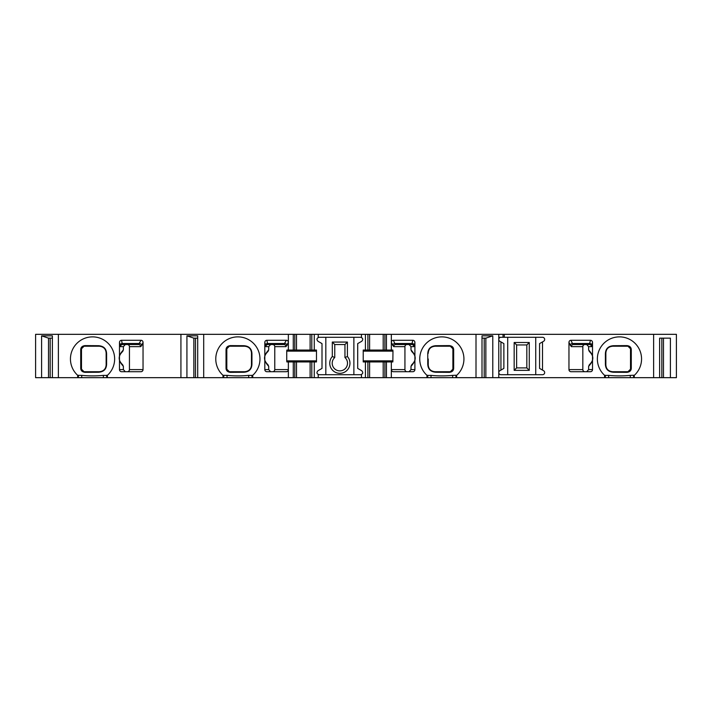 <?xml version="1.0" encoding="UTF-8"?>
<svg xmlns="http://www.w3.org/2000/svg" width="712" height="712" viewBox="0 0 712 712"><rect width="100%" height="100%" fill="white"/><g stroke="black" fill="none" stroke-linecap="round" stroke-linejoin="round"><path stroke-width="1.07" d="M653.625 377.672L653.625 334.328L676.4 334.328L676.4 377.672L296.512 377.672L296.512 361.945L288.36 361.945L288.36 369.599A2.154 2.127 0 0 1 286.215 371.726L266.938 371.726A2.127 2.127 0 0 1 264.811 369.599L264.811 342.481A2.269 2.127 -100.9 0 1 266.884 340.274L286.331 340.274L283.892 344.528L272.616 344.528A2.154 2.127 180 0 1 274.77 346.655L274.77 369.599A2.154 2.127 0 0 1 272.616 371.726M288.36 361.945L286.856 361.945L286.731 360.859L286.731 351.141L286.856 350.055L288.36 350.055L288.36 342.419L285.984 346.655L274.77 346.655M287.025 345.498A2.127 1.976 -156.5 0 0 284.925 343.504L267.507 343.504L267.961 344.528L283.892 344.528A2.127 2.1 -90 0 1 285.984 346.655M407.086 371.726A2.154 2.127 0 0 1 404.932 369.599L404.932 346.655A2.154 2.127 180 0 1 407.086 344.528L395.819 344.528A2.127 2.1 -90 0 0 393.718 346.655L391.342 342.419L391.342 350.055L392.846 350.055L392.971 351.141L392.846 361.945L391.342 361.945L391.342 377.672M498.774 377.672L498.774 334.328L391.342 334.328L391.342 342.419A2.287 2.127 -113.5 0 1 393.38 340.274L412.818 340.274A2.269 2.127 100.9 0 1 414.9 342.481L414.9 369.599A2.127 2.127 0 0 1 412.764 371.726L393.496 371.726A2.154 2.127 0 0 1 391.342 369.599L404.932 369.599M412.818 340.274L411.741 344.528L395.819 344.528L394.777 343.504A2.127 1.976 -23.5 0 0 392.686 345.498M427.761 353.793C427.957 348.729 430.68 346.032 435.931 345.694L449.263 345.605C452.262 345.925 453.731 347.42 453.669 350.099L453.669 367.846C453.722 370.543 452.253 372.038 449.263 372.34L435.931 372.251C430.68 371.922 427.957 369.225 427.761 364.161L427.761 353.793A2.545 1.308 0 0 0 428.241 353.027C428.526 348.933 430.796 346.664 435.041 346.228L450.331 346.228A2.545 2.545 0 0 1 451.346 346.433M432.398 346.762A6.8 6.8 0 0 1 432.994 346.539M433.822 346.335A6.8 6.8 0 0 1 434.32 346.263M452.512 370.498A2.545 2.545 0 0 0 452.885 369.172L450.331 371.726A2.545 2.545 0 0 0 450.607 371.708M452.885 349.93L452.885 368.051M451.55 346.53A2.545 2.545 0 0 1 452.013 346.851M452.316 347.171A2.545 2.545 0 0 1 452.885 348.773L452.885 369.172A2.545 1.833 180 0 1 453.669 367.846M230.439 345.605L243.771 345.694C249.022 346.032 251.754 348.729 251.941 353.793L251.941 364.161C251.754 369.225 249.022 371.922 243.771 372.251L230.439 372.34C227.44 372.02 225.971 370.525 226.033 367.846L226.033 350.099C225.98 347.412 227.448 345.907 230.439 345.605A2.545 1.638 90 0 1 229.371 346.228L244.67 346.228C248.906 346.664 251.176 348.933 251.47 353.027L251.47 364.927C251.176 369.012 248.906 371.281 244.67 371.726L229.371 371.726A2.545 2.545 0 0 1 228.365 371.513M245.382 346.263A6.8 6.8 0 0 1 246.005 346.361M227.19 347.456A2.545 2.545 0 0 0 226.816 348.773L229.371 346.228A2.545 2.545 0 0 0 229.104 346.237M226.816 349.895L226.816 368.077M227.395 370.783A2.545 2.545 0 0 1 226.816 369.172L226.816 348.773A2.545 1.833 -0 0 1 226.033 350.099M230.439 372.34A2.545 1.638 -90 0 0 229.371 371.726L226.816 369.172A2.545 1.833 0 0 0 226.033 367.846M245.382 371.682A6.8 6.8 0 0 0 245.889 371.611M246.708 371.406A6.8 6.8 0 0 0 247.687 371.014L247.687 371.014M296.512 377.672L252.742 377.672L252.742 375.313A22.099 22.099 0 0 1 252.591 375.447L252.742 375.313A22.099 22.099 0 0 0 253.739 343.593A22.099 22.099 0 0 0 222.002 343.593A22.099 22.099 0 0 0 222.998 375.313L227.048 375.366C234.31 376.061 241.519 376.061 248.684 375.366L252.591 375.447M203.703 377.672L203.703 334.328L35.6 334.328L35.6 377.672L252.742 377.672M119.483 357.789C118.904 356.142 120.203 353.508 123.381 349.895L122.66 351.497C118.032 355.92 118.032 360.334 122.66 364.749L123.381 366.36C120.203 362.72 118.904 360.085 119.483 358.456L119.483 342.481A2.269 2.127 -100.9 0 1 121.556 340.274L141.003 340.274L138.564 344.528L127.288 344.528A2.154 2.127 180 0 1 129.442 346.655L129.442 369.599A2.154 2.127 0 0 1 127.288 371.726M141.003 340.274A2.287 2.127 113.5 0 1 143.041 342.419L143.041 369.599A2.154 2.127 0 0 1 140.887 371.726L121.61 371.726A2.127 2.127 0 0 1 119.483 369.599L119.483 358.456M140.665 346.655A2.127 2.1 -90 0 0 138.564 344.528L122.633 344.528L122.179 343.504L139.596 343.504A2.127 1.976 -156.5 0 1 141.697 345.498L140.665 346.655L129.442 346.655M85.111 345.605L98.443 345.694C103.703 346.032 106.426 348.729 106.613 353.793L106.613 364.161C106.426 369.225 103.703 371.922 98.443 372.251L85.111 372.34C82.12 372.02 80.652 370.525 80.714 367.846L80.714 350.099C80.652 347.412 82.12 345.907 85.111 345.605A2.545 1.638 90 0 1 84.043 346.228L99.342 346.228C103.578 346.664 105.848 348.933 106.141 353.027L106.141 364.927C105.848 369.012 103.578 371.281 99.342 371.726L84.043 371.726L81.488 369.172L81.488 348.773L84.043 346.228A2.545 2.545 0 0 0 83.776 346.237M81.862 347.456A2.545 2.545 0 0 0 81.488 348.773A2.545 1.833 -0 0 1 80.714 350.099M81.488 349.895L81.488 368.077M84.034 371.726A2.545 2.545 0 0 1 83.037 371.513M82.067 370.783A2.545 2.545 0 0 1 81.488 369.172A2.545 1.833 0 0 0 80.714 367.846M101.985 371.183A6.8 6.8 0 0 1 101.38 371.406M100.561 371.611A6.8 6.8 0 0 1 100.054 371.682M584.979 371.726A2.154 2.127 0 0 1 582.825 369.599L582.825 346.655A2.154 2.127 180 0 1 584.979 344.528L573.436 344.528A2.127 2.1 -90 0 0 571.336 346.655L568.959 342.419A2.287 2.127 -113.5 0 1 570.997 340.274L590.444 340.274A2.269 2.127 100.9 0 1 592.518 342.481L592.518 369.599A2.127 2.127 0 0 1 590.39 371.726L571.113 371.726A2.154 2.127 0 0 1 568.959 369.599L568.959 342.419M590.444 340.274L589.367 344.528L573.436 344.528L572.404 343.504A2.127 1.976 -23.5 0 0 570.303 345.498M613.557 345.694L626.889 345.605C629.88 345.907 631.348 347.403 631.286 350.099L631.286 367.846C631.357 370.525 629.889 372.02 626.889 372.34L613.557 372.251C608.297 371.922 605.574 369.225 605.387 364.161L605.387 353.793C605.574 348.729 608.297 346.032 613.557 345.694A2.545 1.468 90 0 1 612.658 346.228L627.957 346.228A2.545 2.545 0 0 1 628.224 346.237M611.946 371.682A6.8 6.8 0 0 1 611.439 371.611M629.933 370.783A2.545 2.545 0 0 0 630.512 369.172L627.957 371.726L612.658 371.726C608.422 371.281 606.152 369.021 605.859 364.927L605.859 353.027C606.152 348.933 608.422 346.664 612.658 346.228M627.966 371.726A2.545 2.545 0 0 0 628.963 371.513M630.138 347.456A2.545 2.545 0 0 1 630.512 348.773L630.512 369.172A2.545 1.833 180 0 1 631.286 367.846M630.512 349.904L630.512 368.086M611.946 346.263A6.8 6.8 0 0 0 611.501 346.326M516.627 344.955L516.627 367.899L526.827 367.899L526.827 344.955L516.627 344.955L514.171 342.499L514.171 370.356L529.274 370.356L529.274 342.499L526.827 344.955M626.889 345.605A2.545 1.638 90 0 0 627.957 346.228L630.512 348.773A2.545 1.833 180 0 0 631.286 350.099M605.387 353.793A2.545 1.308 0 0 0 605.859 353.027L605.52 358.973M586.679 371.726L588.619 369.599L592.518 369.599M592.518 358.456C593.096 360.103 591.797 362.737 588.619 366.36L588.619 369.599M588.619 366.36L589.34 364.749C593.968 360.334 593.968 355.92 589.34 351.497L588.619 349.895C591.797 353.535 593.096 356.169 592.518 357.789M592.518 342.481L591.485 346.655L588.619 346.655L588.619 349.895M588.619 346.655L586.679 344.528M500.901 337.301A2.127 2.127 0 0 0 499.842 341.27L500.937 341.902L500.937 370.098L499.842 370.73A2.127 2.127 0 0 0 500.901 374.699L542.544 374.699A2.127 2.127 0 0 0 543.612 370.73L542.508 370.098L542.508 341.902L543.612 341.27A2.127 2.127 0 0 0 542.544 337.301L498.774 337.301M604.586 377.672L604.586 375.313A22.099 22.099 0 0 1 603.589 343.593A22.099 22.099 0 0 1 635.327 343.593A22.099 22.099 0 0 1 634.187 375.447L634.33 377.672M653.625 334.328L504.301 334.328L504.301 337.301M500.937 341.902L503.873 343.602L503.873 368.398L500.937 370.098M482.006 377.672L482.006 335.833L492.784 335.833L492.784 377.672M476.008 377.672L476.008 334.328M482.006 338.156L485.851 338.156L492.784 335.833M485.851 377.672L485.851 338.156M484.213 377.672L484.213 338.156M361.465 334.328L318.237 334.328L318.237 337.301L361.465 337.301L361.465 334.328L365.425 334.328L365.425 350.055L363.227 350.055L363.227 361.945L365.425 361.945L365.425 377.672M318.237 377.672L318.237 374.699L361.465 374.699L361.465 377.672M426.96 377.672L426.96 375.313A22.099 22.099 0 0 1 425.972 343.593A22.099 22.099 0 0 1 457.7 343.593A22.099 22.099 0 0 1 456.561 375.447L456.712 377.672M222.998 377.672L222.998 375.313A22.099 22.099 0 0 0 223.141 375.447M274.77 369.599L288.36 369.599L288.36 377.672M286.331 340.274A2.287 2.127 113.5 0 1 288.36 342.419L288.36 334.328L203.703 334.328M360.673 374.699C363.004 373.907 363.36 372.581 361.74 370.73L357.7 368.398L357.7 343.602L361.74 341.27C363.36 339.419 363.004 338.093 360.673 337.301M391.342 350.055L383.198 350.055L383.198 334.328L384.898 334.328L384.898 350.055M369.599 350.055L369.599 334.328L367.899 334.328L367.899 350.055L383.198 350.055M367.899 350.055L365.425 350.055M391.342 334.328L384.898 334.328M386.438 350.055L386.438 334.328M386.438 377.672L386.438 361.945L383.198 361.945L383.198 377.672M391.342 361.945L386.438 361.945M367.899 334.328L365.425 334.328M369.599 377.672L369.599 361.945L365.425 361.945M369.599 334.328L383.198 334.328M369.599 361.945L383.198 361.945M318.237 334.328L314.277 334.328L314.277 350.055L296.512 350.055L296.512 334.328L288.36 334.328M296.512 334.328L311.803 334.328L311.803 350.055M314.277 334.328L311.803 334.328M498.774 334.328L504.301 334.328M334.756 357.522L334.756 344.528L344.955 344.528L344.955 357.522A7.645 7.645 0 0 1 345.365 368.531A7.645 7.645 0 0 1 334.346 368.531A7.645 7.645 0 0 1 334.756 357.522L332.299 356.516A10.101 10.101 0 0 0 332.851 370.507A10.101 10.101 0 0 0 346.851 370.507A10.101 10.101 0 0 0 347.403 356.516L344.955 357.522M243.771 345.694A2.545 1.468 90 0 0 244.67 346.228M251.941 364.161A2.545 1.308 180 0 0 251.47 364.927L251.808 358.973M243.771 372.251A2.545 1.468 -90 0 1 244.67 371.726M251.941 353.793A2.545 1.308 180 0 1 251.47 353.027L251.461 352.805M270.649 344.528L268.709 346.655L265.843 346.655L264.811 342.481M264.811 357.789C264.232 356.142 265.532 353.508 268.709 349.895L268.709 346.655M268.709 349.895L267.988 351.497C263.36 355.92 263.36 360.334 267.988 364.749L268.709 366.36C265.532 362.72 264.232 360.085 264.811 358.456M264.811 369.599L268.709 369.599L268.709 366.36M268.709 369.599L270.649 371.726M409.053 371.726L410.993 369.599L414.9 369.599M414.9 358.456C415.479 360.103 414.17 362.737 410.993 366.36L410.993 369.599M410.993 366.36L411.723 364.749C416.342 360.334 416.342 355.92 411.723 351.497L410.993 349.895C414.179 353.535 415.479 356.169 414.9 357.789M393.38 340.274L394.777 343.504L412.195 343.504A2.127 1.994 -169.1 0 1 414.322 345.498L413.859 346.655L410.993 346.655L410.993 349.895M410.993 346.655L409.053 344.528M435.931 345.694A2.545 1.468 90 0 1 435.041 346.228M428.241 358.973L428.241 364.927L427.894 358.973M427.761 364.161A2.545 1.308 0 0 1 428.241 364.927L428.241 365.149M455.965 377.672L455.965 375.242L456.561 375.447M455.965 375.242L452.654 375.366C445.49 376.061 438.281 376.061 431.018 375.366L427.111 375.447A22.099 22.099 0 0 1 426.96 375.313L427.111 375.447M449.263 372.34A2.545 1.638 -90 0 1 450.331 371.726L435.041 371.726C430.796 371.281 428.526 369.012 428.241 364.927M435.931 372.251A2.545 1.468 -90 0 0 435.041 371.726M449.263 345.605A2.545 1.638 90 0 0 450.331 346.228L452.885 348.773A2.545 1.833 180 0 0 453.669 350.099M347.403 356.516L347.403 342.072L344.955 344.528M347.403 342.072L332.299 342.072L332.299 356.516M353.873 337.301L353.873 374.699M325.829 337.301L325.829 374.699M319.029 337.301C316.698 338.093 316.351 339.419 317.97 341.27L322.002 343.602L322.002 368.398L317.97 370.73C316.351 372.581 316.698 373.907 319.029 374.699M314.277 377.672L314.277 361.945L316.484 361.945L316.484 350.055L314.277 350.055M296.512 361.945L311.803 361.945L311.803 377.672M314.277 361.945L311.803 361.945M296.512 350.055L288.36 350.055M293.273 350.055L293.273 334.328M293.273 377.672L293.273 361.945M310.112 350.055L310.112 334.328M310.112 377.672L310.112 361.945M332.299 342.072L334.756 344.528M529.274 342.499L514.171 342.499M535.744 337.301L535.744 374.699M507.701 337.301L507.701 374.699M542.508 341.902L539.571 343.602L539.571 368.398L542.508 370.098M529.274 370.356L526.827 367.899M514.171 370.356L516.627 367.899M98.443 345.694A2.545 1.468 90 0 0 99.342 346.228M107.414 377.672L107.414 375.313A22.099 22.099 0 0 1 107.272 375.447L107.414 375.313A22.099 22.099 0 0 0 108.411 343.593A22.099 22.099 0 0 0 76.674 343.593A22.099 22.099 0 0 0 77.67 375.313L81.72 375.366C88.982 376.061 96.191 376.061 103.356 375.366L107.272 375.447M77.813 375.447A22.099 22.099 0 0 1 77.67 375.313L77.67 377.672M106.613 364.161A2.545 1.308 180 0 0 106.141 364.927L106.48 358.973M98.443 372.251A2.545 1.468 -90 0 1 99.342 371.726M85.111 372.34A2.545 1.638 -90 0 0 84.043 371.726M106.613 353.793A2.545 1.308 180 0 1 106.141 353.027L106.133 352.805M125.321 344.528L123.381 346.655L120.515 346.655L119.483 342.481M123.381 349.895L123.381 346.655M119.483 369.599L123.381 369.599L123.381 366.36M123.381 369.599L125.321 371.726M58.375 377.672L58.375 334.328M41.599 377.672L41.599 335.833L52.377 335.833L52.377 377.672M48.523 377.672L48.523 338.156L41.599 335.833M48.523 338.156L52.377 338.156M50.169 377.672L50.169 338.156M180.928 377.672L180.928 334.328M186.927 377.672L186.927 335.833L197.705 335.833L197.705 377.672M193.851 377.672L193.851 338.156L186.927 335.833M193.851 338.156L197.705 338.156M195.489 377.672L195.489 338.156M659.624 377.672L659.624 338.156L661.831 338.156L661.831 377.672M670.401 377.672L670.401 338.156L659.624 338.156M663.477 377.672L663.477 338.156M503.028 334.328L503.028 337.301M633.582 377.672L633.582 375.242L634.187 375.447M633.582 375.242L630.28 375.366C623.107 376.061 615.898 376.061 608.644 375.366L604.728 375.447A22.099 22.099 0 0 1 604.586 375.313L604.728 375.447M626.889 372.34A2.545 1.638 -90 0 1 627.957 371.726M613.557 372.251A2.545 1.468 -90 0 0 612.658 371.726M605.387 364.161A2.545 1.308 0 0 1 605.859 364.927L605.859 358.973M404.932 346.655L393.718 346.655M129.442 369.599L143.041 369.599M143.041 342.419L141.697 345.498M568.959 369.599L582.825 369.599M582.825 346.655L571.336 346.655M570.997 340.274L572.404 343.504L589.821 343.504A2.127 1.994 -169.1 0 1 591.939 345.498M589.367 344.528L589.367 344.528A2.127 2.118 -90 0 1 591.485 346.655M384.898 361.945L384.898 377.672M367.899 361.945L367.899 377.672M226.478 358.973L226.816 369.172M453.224 358.973L452.885 348.773M294.812 334.328L294.812 350.055M294.812 361.945L294.812 377.672M316.484 351.141L286.731 351.141M316.484 360.859L286.731 360.859M265.389 345.498A2.127 1.994 -10.9 0 1 267.507 343.504L266.884 340.274M267.961 344.528A2.127 2.118 -90 0 0 265.843 346.655M81.15 358.973L81.488 369.172M122.633 344.528L122.633 344.528A2.127 2.118 -90 0 0 120.515 346.655M121.556 340.274L122.179 343.504A2.127 1.994 -10.9 0 0 120.061 345.498M106.666 377.672L106.666 375.242M103.356 377.672L103.356 375.366M81.72 377.672L81.72 375.366M78.418 377.672L78.418 375.242M427.707 377.672L427.707 375.242M431.018 377.672L431.018 375.366M452.654 377.672L452.654 375.366M411.741 344.528L411.741 344.528A2.127 2.118 -90 0 1 413.859 346.655M414.9 342.481L414.322 345.498M223.746 377.672L223.746 375.242M227.048 377.672L227.048 375.366M248.684 377.672L248.684 375.366M251.995 377.672L251.995 375.242M363.227 351.141L392.971 351.141M363.227 360.859L392.971 360.859M630.28 377.672L630.28 375.366M608.644 377.672L608.644 375.366M605.333 377.672L605.333 375.242M630.85 358.973L630.512 348.773M251.47 353.027L251.47 358.973M106.141 353.027L106.141 358.973"/></g></svg>
